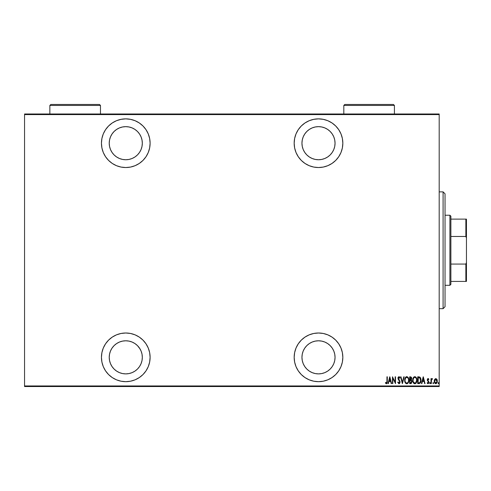 <?xml version="1.0" encoding="UTF-8"?>
<svg xmlns="http://www.w3.org/2000/svg" width="491" height="491" viewBox="0 0 491 491"><rect width="100%" height="100%" fill="white"/><g stroke="black" fill="none" stroke-linecap="round" stroke-linejoin="round"><path stroke-width="0.74" d="M318.499 333.002A24.335 24.335 0 0 1 342.835 357.338A24.335 24.335 0 0 1 318.499 381.673L323.25 381.206L327.816 379.819L332.02 377.573L335.709 374.547L338.735 370.858L340.981 366.648L342.368 362.088L342.835 357.338L342.368 352.593L340.981 348.027L338.735 343.817L335.709 340.134L332.02 337.102L327.816 334.856L323.25 333.469L318.499 333.002L313.755 333.469L309.189 334.856L304.985 337.102L301.296 340.134L298.27 343.817L296.018 348.027L294.637 352.593L294.17 357.338L294.637 362.088L296.018 366.648L298.27 370.858L301.296 374.547L304.985 377.573L309.189 379.819L313.755 381.206L318.499 381.673A24.335 24.335 0 0 1 294.17 357.338A24.335 24.335 0 0 1 318.499 333.002M125.776 333.002A24.335 24.335 0 0 1 150.111 357.338A24.335 24.335 0 0 1 125.776 381.673L130.526 381.206L135.093 379.819L139.297 377.573L142.985 374.547L146.011 370.858L148.257 366.648L149.645 362.088L150.111 357.338L149.645 352.593L148.257 348.027L146.011 343.817L142.985 340.134L139.297 337.102L135.093 334.856L130.526 333.469L125.776 333.002L121.031 333.469L116.465 334.856L112.261 337.102L108.572 340.134L105.547 343.817L103.294 348.027L101.913 352.593L101.447 357.338L101.913 362.088L103.294 366.648L105.547 370.858L108.572 374.547L112.261 377.573L116.465 379.819L121.031 381.206L125.776 381.673A24.335 24.335 0 0 1 101.447 357.338A24.335 24.335 0 0 1 125.776 333.002M125.776 118.865A24.335 24.335 0 0 1 150.111 143.2A24.335 24.335 0 0 1 125.776 167.535L130.526 167.069L135.093 165.682L139.297 163.435L142.985 160.41L146.011 156.721L148.257 152.511L149.645 147.951L150.111 143.2L149.645 138.456L148.257 133.89L146.011 129.679L142.985 125.997L139.297 122.971L135.093 120.718L130.526 119.338L125.776 118.865L121.031 119.338L116.465 120.718L112.261 122.971L108.572 125.997L105.547 129.679L103.294 133.89L101.913 138.456L101.447 143.2L101.913 147.951L103.294 152.511L105.547 156.721L108.572 160.41L112.261 163.435L116.465 165.682L121.031 167.069L125.776 167.535A24.335 24.335 0 0 1 101.447 143.2A24.335 24.335 0 0 1 125.776 118.865M318.499 118.865A24.335 24.335 0 0 1 342.835 143.2A24.335 24.335 0 0 1 318.499 167.535L323.25 167.069L327.816 165.682L332.02 163.435L335.709 160.41L338.735 156.721L340.981 152.511L342.368 147.951L342.835 143.2L342.368 138.456L340.981 133.89L338.735 129.679L335.709 125.997L332.02 122.971L327.816 120.718L323.25 119.338L318.499 118.865L313.755 119.338L309.189 120.718L304.985 122.971L301.296 125.997L298.27 129.679L296.018 133.89L294.637 138.456L294.17 143.2L294.637 147.951L296.018 152.511L298.27 156.721L301.296 160.41L304.985 163.435L309.189 165.682L313.755 167.069L318.499 167.535A24.335 24.335 0 0 1 294.17 143.2A24.335 24.335 0 0 1 318.499 118.865M318.499 126.653A16.547 16.547 0 0 1 335.046 143.2A16.547 16.547 0 0 1 318.499 159.747A16.547 16.547 0 0 1 301.953 143.2A16.547 16.547 0 0 1 318.499 126.653L321.728 126.973L324.833 127.912L327.693 129.44L330.204 131.502L332.26 134.006L333.788 136.866L334.733 139.972L335.046 143.2L334.733 146.428L333.788 149.534L332.26 152.394L330.204 154.904L327.693 156.96L324.833 158.489L321.728 159.428L318.499 159.747L315.271 159.428L312.172 158.489L309.305 156.96L306.801 154.904L304.745 152.394L303.211 149.534L302.272 146.428L301.953 143.2L302.272 139.972L303.211 136.866L304.745 134.006L306.801 131.502L309.305 129.44L312.172 127.912L315.271 126.973L318.499 126.653M125.776 126.653A16.547 16.547 0 0 1 142.322 143.2A16.547 16.547 0 0 1 125.776 159.747A16.547 16.547 0 0 1 109.229 143.2A16.547 16.547 0 0 1 125.776 126.653L129.004 126.973L132.11 127.912L134.97 129.44L137.48 131.502L139.536 134.006L141.064 136.866L142.009 139.972L142.322 143.2L142.009 146.428L141.064 149.534L139.536 152.394L137.48 154.904L134.97 156.96L132.11 158.489L129.004 159.428L125.776 159.747L122.547 159.428L119.448 158.489L116.588 156.96L114.078 154.904L112.022 152.394L110.493 149.534L109.548 146.428L109.229 143.2L109.548 139.972L110.493 136.866L112.022 134.006L114.078 131.502L116.588 129.44L119.448 127.912L122.547 126.973L125.776 126.653M139.536 348.144L141.064 351.004L142.009 354.109L142.322 357.338L142.009 360.566L141.064 363.671L139.536 366.532L137.48 369.036L134.97 371.098L132.11 372.626L129.004 373.565L125.776 373.884L122.547 373.565L119.448 372.626L116.588 371.098L114.078 369.036L112.022 366.532L110.493 363.671L109.548 360.566L109.229 357.338L109.548 354.109L110.493 351.004L112.022 348.144L114.078 345.639L116.588 343.577L119.448 342.049L122.547 341.11L125.776 340.791A16.547 16.547 0 0 1 142.322 357.338A16.547 16.547 0 0 1 125.776 373.884A16.547 16.547 0 0 1 109.229 357.338A16.547 16.547 0 0 1 125.776 340.791L129.004 341.11L132.11 342.049L134.97 343.577L137.48 345.639L140.052 348.966M318.499 340.791A16.547 16.547 0 0 1 335.046 357.338A16.547 16.547 0 0 1 318.499 373.884A16.547 16.547 0 0 1 301.953 357.338A16.547 16.547 0 0 1 318.499 340.791L321.728 341.11L324.833 342.049L327.693 343.577L330.204 345.639L332.26 348.144L333.788 351.004L334.733 354.109L335.046 357.338L334.733 360.566L333.788 363.671L332.26 366.532L330.204 369.036L327.693 371.098L324.833 372.626L321.728 373.565L318.499 373.884L315.271 373.565L312.172 372.626L309.305 371.098L306.801 369.036L304.745 366.532L303.211 363.671L302.272 360.566L301.953 357.338L302.272 354.109L303.211 351.004L304.745 348.144L306.801 345.639L309.305 343.577L312.172 342.049L315.271 341.11L318.499 340.791L315.271 341.11M439.193 385.957L24.55 385.957L24.55 114.587L439.193 114.587L439.193 385.957L439.193 113.998L24.55 113.998L439.193 113.998L439.193 114.587L24.55 114.587L24.55 385.957L439.193 385.957L439.193 386.54L439.193 385.957M434.633 379.377L434.216 381.145L434.56 382.747L435.388 383.631L436.198 383.631L437.285 381.961L437.137 379.788L435.977 378.567L434.633 379.377L434.216 381.145L435.793 383.704L437.364 381.145L436.947 379.371L435.793 378.549L434.633 379.377M431.337 383.618L430.988 383.618L431.337 383.618L431.479 379.911L432.473 378.721L431.841 378.641L431.337 379.371L431.337 378.641L430.988 378.641L430.988 383.618L430.988 378.641L430.988 383.618L431.337 383.618L431.405 380.237L432.473 378.721L432.123 378.549L431.337 379.371L431.337 378.641L430.988 378.641L431.337 378.641M427.894 378.592L427.348 380.249L428.539 382.293L428.084 383.084L427.385 382.569L427.139 383.029L427.722 383.649L428.428 383.545L428.888 382.268L427.686 379.617L428.084 379.162L428.643 379.69L428.888 379.261L428.097 378.549L428.888 379.261L428.097 378.549L428.888 379.261L428.643 379.69L428.821 379.138M419.234 383.606L420.64 382.446L421.02 380.574L420.793 378.512L419.811 377.051L417.706 376.806L417.706 383.618L418.964 383.618C420.505 383.195 421.192 382.09 421.026 380.298L419.811 377.051L417.706 376.806L417.706 383.618L417.706 376.806L418.854 376.812M410.832 383.612L409.672 383.618L411.354 383.428L412.023 381.433L411.231 379.942L411.661 378.88L411.421 377.34L409.672 376.806L409.672 383.618L409.672 376.806L409.672 383.618L410.752 383.618L412.029 381.685L411.231 379.942L411.679 378.493L410.433 376.806L409.672 376.806L410.586 376.812M403.786 376.806L404.167 376.806L402.424 383.618L404.167 376.806L403.786 376.806L402.375 382.305L400.969 376.806L400.588 376.806L402.332 383.618L400.588 376.806L402.332 383.618L404.167 376.806L403.786 376.806L402.375 382.305L400.969 376.806L400.588 376.806L400.969 376.806M392.812 383.618L392.812 378.26L395.519 383.618L395.519 376.806L395.169 376.806L395.169 382.176L392.462 376.806L392.462 383.618L392.812 383.618L392.462 383.618L392.812 383.618L392.812 378.26L395.519 383.618L395.519 376.806L395.169 376.806L395.169 382.176L392.462 376.806L392.462 383.618L392.536 376.806M386.957 381.335L386.712 382.919L385.601 382.483L385.386 383.005L386.362 383.79L387.227 382.814L387.307 376.806L386.957 376.806L386.957 381.335L386.392 383.097L385.601 382.483L385.386 383.005L386.362 383.79L387.307 381.403L387.307 376.806L386.957 376.806L386.939 382.158M388.387 383.618L388.007 383.618L389.756 376.806L388.007 383.618L388.387 383.618L388.946 381.433L390.652 381.433L391.21 383.618L391.591 383.618L389.842 376.806L388.007 383.618L388.387 383.618L388.946 381.433L390.652 381.433L391.21 383.618L391.591 383.618L389.842 376.806L391.591 383.618L391.21 383.618M398.858 383.79L399.809 383.097L400.048 381.642L398.342 377.904L398.888 377.327L399.649 378.205L399.975 377.782L398.931 376.628L398.011 377.714L398.189 379.255L399.705 381.765L399.115 383.06L398.048 381.961L397.704 382.305L398.919 383.79L397.704 382.305L398.919 383.79L400.061 381.949L398.318 378.193L398.888 377.327L399.649 378.205L399.975 377.782L398.931 376.628L397.968 378.217L399.711 381.937L398.925 383.097L398.048 381.961L397.704 382.305L398.048 381.961L399.023 383.084M404.793 379.113L404.793 381.366L405.413 382.937L406.247 383.68L407.812 383.354L408.862 380.777L408.444 377.984L406.904 376.64L405.75 377.082L405.124 378.021L404.694 380.243C404.578 382.023 405.284 383.207 406.793 383.79C408.303 383.189 409.003 381.998 408.886 380.206C409.009 378.401 408.297 377.211 406.763 376.628C405.265 377.254 404.572 378.457 404.694 380.243L404.701 380.525M412.728 380.243L413.815 383.367L414.834 383.79L415.852 383.354L416.687 381.894L416.92 380.206L416.687 378.518L415.834 377.051L414.797 376.628L413.784 377.082L412.962 378.555L412.728 380.243C412.618 382.023 413.318 383.207 414.834 383.79C416.343 383.189 417.037 381.998 416.92 380.206C417.043 378.401 416.337 377.211 414.797 376.628C413.299 377.254 412.612 378.457 412.728 380.243L412.827 379.12M421.843 383.618L421.462 383.618L423.211 376.806L421.462 383.618L421.843 383.618L422.407 381.433L424.107 381.433L424.666 383.618L425.046 383.618L423.297 376.806L421.462 383.618L421.843 383.618L422.407 381.433L424.107 381.433L424.666 383.618L425.046 383.618L423.297 376.806L425.046 383.618L424.666 383.618M429.674 383.14L430.116 383.686L430.3 382.784L429.693 382.955L430.024 382.569L429.674 383.14L430.024 382.569L430.374 383.14L430.024 382.569L430.374 383.14L430.024 383.704L430.374 383.14L430.024 383.704L429.674 383.14L430.024 382.569L430.374 383.14L430.024 383.704L429.674 383.14L430.067 383.698M432.909 383.14L433.424 383.637L433.424 382.636L432.927 382.955L433.258 382.569L432.909 383.14L433.258 382.569L433.608 383.14L433.258 382.569L433.608 383.14L433.258 383.704L433.608 383.14L433.258 383.704L432.909 383.14L433.258 382.569L433.608 383.14L433.258 383.704L432.909 383.14M438.15 383.14L438.586 383.686L438.77 382.784L438.168 382.955L438.5 382.569L438.15 383.14L438.5 382.569L438.85 383.14L438.5 382.569L438.85 383.14L438.5 383.704L438.85 383.14L438.5 383.704L438.15 383.14L438.5 382.569L438.85 383.14L438.5 383.704L438.15 383.14L438.543 383.698M140.052 151.572L139.536 152.394M24.55 386.54L439.193 386.54L24.55 386.54L24.55 385.957L24.55 386.54M386.957 376.806L387.307 376.806L387.307 381.759M386.699 383.71L387.227 382.814L386.877 383.569M385.478 383.14L385.601 382.483L386.705 382.919M386.951 381.838L386.902 382.477M387.227 382.814L387.282 382.323M389.799 378.119L390.468 380.734L389.13 380.734L389.799 378.119L390.468 380.734L389.13 380.734L389.799 378.119M395.169 376.806L395.519 376.806L395.439 383.618M399.668 382.323L399.41 382.851M399.564 382.624L399.484 381.096L399.705 381.765M398.189 379.255L399.244 380.703L397.968 378.217L398.931 376.628M397.98 377.96L398.164 377.223M399.134 376.665L399.478 376.898M399.895 377.597L399.557 378.009M399.281 377.536L398.747 377.352M398.888 377.327L398.318 378.309L399.115 379.752L398.324 378.045M400.048 382.243L399.938 382.777M399.656 383.354L399.208 383.735M398.33 379.506L398.692 379.997M399.244 380.703L399.502 381.12M398.176 382.311L398.048 381.961M405.124 378.027L404.928 378.555M405.314 377.647L406.217 376.757L405.247 377.769M406.48 376.665L406.904 376.64M407.794 377.051L408.647 378.512M408.444 377.984L408.788 379.064M408.794 379.126L408.862 379.641M408.862 380.783L408.788 381.335M408.444 382.421L407.812 383.361L408.451 382.421M407.346 383.68L406.935 383.784M406.149 383.637L405.781 383.373M405.769 383.361L405.425 382.949M405.413 382.931L404.872 381.728M404.793 381.372L404.719 380.82M405.75 377.082L405.388 377.524M404.793 381.366L405.136 382.44M407.812 383.354L408.174 382.919L407.812 383.354M407.524 377.604L406.781 377.327C408.033 377.794 408.622 378.751 408.537 380.206L408.518 379.746L408.537 380.206C408.629 381.673 408.046 382.636 406.781 383.097L407.456 382.888M407.622 382.753L406.781 383.097C405.541 382.636 404.958 381.685 405.044 380.237C404.952 378.782 405.535 377.812 406.781 377.327L407.966 378.07M408.518 380.672L408.451 381.133M405.965 382.777L405.413 382.016M406.781 377.327L406.333 377.426L406.781 377.327M405.947 377.683L406.333 377.426M405.063 379.776L405.683 377.978M405.241 378.862L405.124 379.31M411.292 377.143L411.526 377.561M411.544 377.622L411.667 378.199M411.673 378.684L411.673 378.346M411.661 378.88L411.568 379.328M411.863 380.703L411.992 381.182M410.537 382.919L410.022 382.919L410.022 380.384L411.157 380.55L410.255 380.384L410.992 380.464L411.679 381.685L410.537 382.919L410.022 382.919L410.022 380.384L410.899 380.439M411.323 378.322L410.586 379.666M410.783 379.611L410.022 379.69L410.022 377.505L411.329 378.506L411.194 379.175M411.151 377.794L411.292 378.138M410.261 379.69L410.022 377.505L410.501 377.505M413.158 378.027L412.962 378.555M413.796 377.07L413.428 377.524M416.202 377.487L416.687 378.512M416.834 379.126L416.902 379.641M416.914 379.917L416.914 380.494M416.896 380.789L416.822 381.335M415.38 383.68L414.692 383.784M414.189 383.637L413.815 383.373M413.803 383.361L413.453 382.937M413.447 382.931L413.177 382.446M412.833 381.372L412.913 381.728M412.827 381.36L412.753 380.801M415.852 383.354L416.208 382.919M416.687 378.518L416.485 377.984M415.564 377.604L414.815 377.327C416.073 377.794 416.656 378.751 416.571 380.206L416.552 380.672L416.571 380.206C416.663 381.673 416.08 382.636 414.815 383.097L415.49 382.888L414.815 383.097C413.575 382.636 412.992 381.685 413.078 380.237L413.14 381.022M416.564 380.439L415.803 382.618M413.097 380.697L413.078 380.237C412.992 378.782 413.569 377.812 414.815 377.327L414.367 377.426L415.159 377.383L416 378.07M413.987 377.683L414.367 377.426M413.097 379.77L413.717 377.978M413.275 378.862L413.164 379.31M420.155 377.333L420.689 378.211M420.94 379.162L420.161 377.333M420.99 379.537L421.026 380.298M420.805 381.998L420.431 382.851M420.308 383.029L420.842 381.851M420.793 378.512L420.64 378.088M419.296 377.591L419.602 377.696L419.296 377.591M420.677 380.298L419.965 382.55L418.056 382.919L418.056 377.505L419.602 377.696L420.677 380.47M420.67 380.642L419.971 382.544M418.663 377.511L418.983 377.536M420.333 378.5L420.634 379.561M419.124 382.894L419.695 382.747M423.254 378.119L423.923 380.734L422.585 380.734L423.254 378.119L423.923 380.734L422.585 380.734L423.254 378.119M428.238 378.573L428.569 378.807M428.625 378.868L428.888 379.261M428.355 379.285L428.643 379.69L427.98 379.181M428.029 379.169L428.643 379.69L428.084 379.162L427.765 380.286L428.747 381.495L427.857 380.433M428.084 379.162L427.673 379.727M428.888 382.268L428.747 381.495L428.888 382.268L428.005 383.704L428.888 382.268L428.698 381.397M427.139 383.029L428.005 383.704L427.139 383.029L427.385 382.569L427.139 383.029L428.005 383.704M427.992 383.097L427.385 382.569L428.06 383.09L428.539 382.293L427.992 383.097L427.385 382.569L427.992 383.097M428.508 382.557L427.974 381.304M428.097 378.549L427.317 379.856L427.452 380.623L427.323 380.052M427.354 379.439L427.624 378.794M428.428 383.545L428.846 382.728M429.858 382.636L430.374 383.14L430.024 383.704L430.355 382.955M432.172 378.555L431.337 379.371L432.123 378.549L432.473 378.721L431.927 379.193M432.123 378.549L432.473 378.721L432.123 378.549M431.669 379.445L432.27 379.255L431.405 380.237L431.337 381.943L431.344 381.09M431.374 380.488L431.479 379.911M433.258 383.704L433.608 383.14L433.258 382.569L433.608 383.14L433.301 383.698M437.285 381.961L437.18 382.36M437.021 382.747L436.806 383.121M435.585 383.686L434.443 382.477M434.332 382.121L434.891 383.268M434.24 380.672L434.308 380.237M436.996 381.458L435.787 383.097L434.566 381.145L435.867 379.169L435.48 379.224L436.996 381.47M436.972 380.617L437.008 381.304M436.37 379.396L436.867 380.206M435.867 379.169L436.241 379.298M434.596 380.703L434.707 382.053M435.48 383.035L434.952 382.587M434.83 382.372L434.578 380.826L435.044 379.574M435.001 379.635L434.682 380.292M438.543 382.575L438.85 383.14L438.5 383.704L438.831 382.955M408.451 379.285L408.518 379.746M411.593 382.225L411.403 382.593M414.815 383.097L413.453 382.016M416.485 379.285L416.552 379.746M418.823 382.912L418.056 382.919L418.344 377.505M420.634 380.985L420.492 381.66M294.637 138.456L294.17 143.2M338.735 156.721L339.361 155.739M327.816 120.718L327 120.399M312.172 158.489L309.305 156.96M302.272 146.428L301.953 143.2M332.26 152.394L330.204 154.904M321.728 159.428L318.499 159.747M103.006 134.632L101.913 138.456M135.878 165.338L139.291 163.435L142.985 160.41M148.257 133.89L146.011 129.679M119.448 158.489L116.588 156.96M134.97 156.96L132.11 158.489M129.004 159.428L125.776 159.747M102.275 363.641L103.128 366.231M142.985 340.134L139.297 337.102M137.946 336.261L135.093 334.856M114.078 369.036L112.022 366.532M109.548 360.566L109.229 357.338M116.588 343.577L119.448 342.049M122.547 341.11L125.776 340.791M132.11 342.049L134.97 343.577M294.637 352.593L294.17 357.338M338.735 370.858L339.152 370.208M302.272 360.566L301.953 357.338M309.305 343.577L312.172 342.049M330.204 345.639L332.26 348.144M443.091 308.673L445.036 306.722L445.036 193.816L443.091 191.871L443.091 308.673L443.091 191.871L439.193 191.871L443.091 191.871L445.036 193.816L445.036 306.722L443.091 308.673L439.193 308.673L443.091 308.673M450.879 236.472L450.879 216.2L449.903 215.23L449.903 285.308L450.879 284.338L450.879 236.472L450.879 284.338L449.903 285.308L449.903 215.23L445.036 215.23L449.903 215.23L450.879 216.2L450.879 236.472L465.867 236.472L466.45 237.982L466.45 262.556L465.867 264.066L450.879 264.066L465.867 264.066L465.867 281.417L466.45 281.417L466.45 262.556L466.45 281.417L465.867 281.417L465.867 264.066L466.45 262.556L466.45 219.121L450.879 219.121L465.867 219.121L465.867 236.472L465.867 219.121L466.45 219.121L466.45 237.982L465.867 236.472L450.879 236.472M445.036 285.308L449.903 285.308L445.036 285.308M450.879 281.417L465.867 281.417L450.879 281.417M343.81 105.436L344.78 104.46L393.451 104.46L394.42 105.436L394.42 113.998L394.42 105.436L343.81 105.436L343.81 113.998L343.81 105.436L394.42 105.436L393.451 104.46L344.78 104.46L343.81 105.436M49.855 105.436L50.831 104.46L99.495 104.46L100.471 105.436L100.471 113.998L100.471 105.436L49.855 105.436L49.855 113.998L49.855 105.436L100.471 105.436L99.495 104.46L50.831 104.46L49.855 105.436"/></g></svg>
